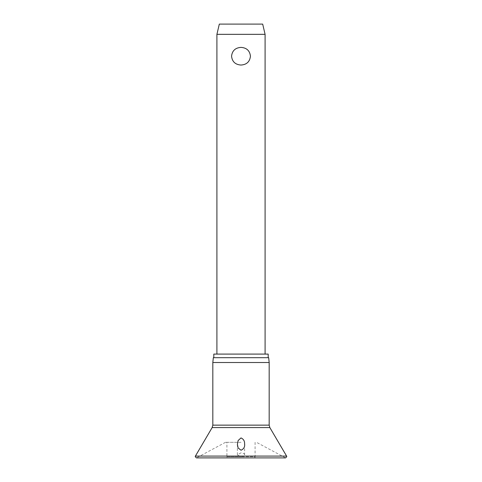 <?xml version="1.0" encoding="UTF-8"?>
<svg xmlns="http://www.w3.org/2000/svg" width="482" height="482" viewBox="0 0 482 482"><rect width="100%" height="100%" fill="white"/><g stroke="black" fill="none" stroke-linecap="round" stroke-linejoin="round"><path stroke-width="0.36" stroke-dasharray="2.41 1.81" d="M241 452.845L237.385 454.894L241 456.761C243.446 456.599 244.645 455.912 244.597 454.713C244.332 453.64 243.133 453.02 241 452.845M241 442.325L225.498 442.325L241 442.325M212.821 362.518L269.179 362.518M213.327 357.698L268.673 357.698M213.809 354.089L268.191 354.089M255.092 442.325L255.092 456.695L241 456.695L255.092 456.695A1.205 1.205 0 0 1 253.887 457.9L228.113 457.9A1.205 1.205 0 0 1 226.908 456.695L241 456.695L226.908 456.695L226.908 442.325M216.912 34.336L265.088 34.336M241 47.387C235.33 47.772 232.185 50.712 231.559 56.219C232.185 61.72 235.33 64.66 241 65.046C246.67 64.66 249.815 61.72 250.441 56.219C249.815 50.712 246.67 47.772 241 47.387M219.322 24.1L262.678 24.1M228.113 457.9L253.887 457.9M244.615 444.362L244.597 454.713M195.403 456.086L286.597 456.086M241 457.755L197.011 457.755L241 457.755M212.152 427.582L269.848 427.582M212.821 425.142L269.179 425.142M225.498 442.325L196.439 457.9L285.561 457.9L256.502 442.325M237.385 454.894L237.385 444.362"/><path stroke-width="0.72" d="M244.597 443.783C245.031 446.85 243.832 448.995 241 450.218L238.108 447.935L237.391 444.362L238.126 440.536L241 437.927C243.482 439.042 244.681 440.994 244.597 443.783L244.609 444.362M241 362.518L212.821 362.518L212.821 425.142L269.179 425.142L269.179 362.518L241 362.518M269.179 362.518L268.673 357.698L213.327 357.698L212.821 362.518M268.191 357.698L268.191 354.089L213.809 354.089L213.809 357.698M216.912 34.336L219.322 24.1L262.678 24.1L265.088 34.336L216.912 34.336L216.912 354.089M241 65.046C235.33 64.66 232.185 61.72 231.559 56.219C232.185 50.712 235.33 47.772 241 47.387C246.67 47.772 249.815 50.712 250.441 56.219C249.815 61.72 246.67 64.66 241 65.046M286.597 456.086L195.403 456.086L195.234 456.695L196.439 457.9L285.561 457.9L286.766 456.695L286.597 456.086L269.848 427.582L212.152 427.582L195.403 456.086M212.152 427.582L212.821 425.142M265.088 34.336L265.088 354.089M269.179 425.142L269.848 427.582"/></g></svg>
